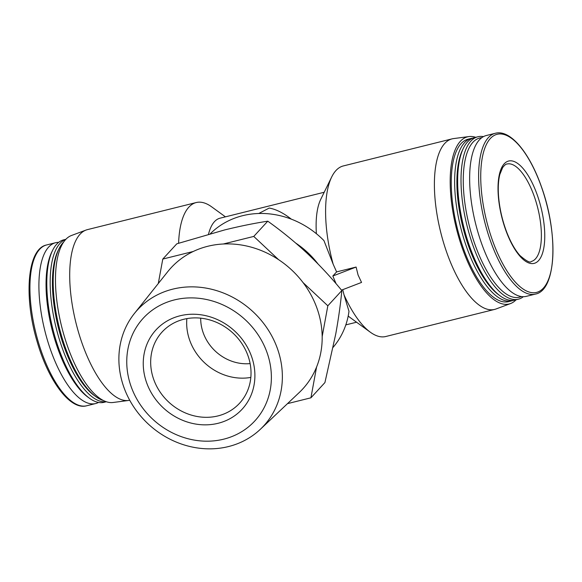 <?xml version="1.0" encoding="UTF-8"?>
<svg xmlns="http://www.w3.org/2000/svg" width="582" height="582" viewBox="0 0 582 582"><rect width="100%" height="100%" fill="white"/><g stroke="black" fill="none" stroke-linecap="round" stroke-linejoin="round"><path stroke-width="0.87" d="M287.479 403.646L310.919 397.812L316.579 367.024A89.475 80.141 42.6 0 1 299.184 392.581L260.336 429.305A85.714 76.78 42.6 0 1 123.777 386.979A85.714 76.78 42.6 0 1 134.369 313.516A85.714 76.78 42.6 0 1 252.581 311.326A85.714 76.78 42.6 0 1 260.336 429.305M303.047 282.583A89.475 80.141 42.6 0 1 322.173 336.585L327.833 305.797L303.047 282.583A89.475 80.141 42.6 0 0 278.545 259.63L253.767 236.423L223.321 243.996A89.475 80.141 42.6 0 1 278.545 259.63M134.369 313.516L167.696 271.721A89.475 80.141 42.6 0 1 193.224 251.489L162.785 259.063L158.289 283.514M162.785 259.063L176.79 243.822L224.645 229.934C240.126 226.136 254.501 223.219 267.771 221.182C281.375 230.865 294.507 241.574 307.172 253.301C319.685 265.159 331.245 277.578 341.838 290.556C340.586 303.935 338.557 318.419 335.749 333.995L324.923 382.57L310.919 397.812M225.438 216.839L211.659 206.843A87.889 33.632 76 0 0 196.236 202.543A87.889 33.632 76 0 0 178.609 243.24M196.236 202.543L87.424 229.628A87.889 33.632 76 0 0 86.027 230.065A87.889 33.632 76 0 0 76.009 323.039A87.889 33.632 76 0 0 128.44 400.474A87.889 33.632 76 0 0 129.713 400.241M324.21 192.256L220.047 218.185A66.959 25.63 76 0 0 208.523 234.204M291.306 219.145C283.478 213.005 276.115 209.302 269.226 208.043L258.764 213.492M348.203 316.019A66.959 25.63 76 0 0 350.197 317.597L370.341 332.213A87.889 33.632 76 0 0 385.764 336.512L494.576 309.428A87.889 33.632 76 0 0 495.973 308.998L510.53 303.564A86.129 32.963 76 0 0 516.11 299.759M475.676 137.308A86.129 32.963 76 0 0 468.968 136.566L453.56 138.589A87.889 33.632 76 0 0 452.119 138.858L343.315 165.943A87.889 33.632 76 0 0 331.696 176.964L320.755 199.32A66.959 25.63 76 0 0 316.382 233.717M333.13 347.308A83.699 74.976 42.6 0 0 348.989 311.334L343.991 294.768A87.889 33.632 76 0 0 370.341 332.213M331.696 176.964A87.889 33.632 76 0 0 333.159 264.184L323.941 240.592A83.699 74.976 42.6 0 0 210.342 233.702M452.119 138.858A87.889 33.632 76 0 0 440.705 232.269A87.889 33.632 76 0 0 494.576 309.428M336.076 283.703L332.839 276.006L336.614 271.903L333.159 264.184M336.614 271.903L356.104 267.051L358.083 275.024L361.546 282.423L341.496 290.142M343.991 294.768L342.733 289.669M58.673 242.352A82.862 31.712 76 0 0 55.617 242.716A82.862 31.712 76 0 0 44.858 330.787A82.862 31.712 76 0 0 95.644 403.544A82.862 31.712 76 0 0 98.518 402.431M65.89 239.297L63.671 239.849A83.699 32.032 76 0 0 52.613 250.355L51.733 252.144A82.026 31.392 76 0 0 51.922 329.034A82.026 31.392 76 0 0 87.802 397.04L89.41 398.212A83.699 32.032 76 0 0 104.105 402.3L106.324 401.747M52.613 250.355A83.699 32.032 76 0 0 52.802 328.815A83.699 32.032 76 0 0 89.41 398.212M65.802 239.391A83.699 32.032 76 0 0 56.178 327.972A83.699 32.032 76 0 0 106.2 401.711M63.802 241.865A83.699 32.032 76 0 0 58.993 248.769L58.113 250.551A82.026 31.392 76 0 0 58.302 327.448A82.026 31.392 76 0 0 94.175 395.454L95.79 396.618A83.699 32.032 76 0 0 103.276 400.467M58.993 248.769A83.699 32.032 76 0 0 59.182 327.222A83.699 32.032 76 0 0 95.79 396.618M86.027 230.065L71.47 235.499A86.129 32.963 76 0 0 61.656 326.611A86.129 32.963 76 0 0 113.032 402.497L128.44 400.474M468.968 136.566A86.129 32.963 76 0 0 456.368 228.37A86.129 32.963 76 0 0 510.53 303.564M473.042 138.065A83.699 32.032 76 0 0 471.515 138.341L468.139 139.185A83.699 32.032 76 0 0 457.27 228.144A83.699 32.032 76 0 0 508.573 301.636L511.949 300.792A83.699 32.032 76 0 0 513.426 300.327M471.515 138.341A83.699 32.032 76 0 0 460.646 227.307A83.699 32.032 76 0 0 511.949 300.792M483.482 136.625A83.699 32.032 76 0 0 477.895 136.755L474.519 137.599A83.699 32.032 76 0 0 463.461 148.097L462.581 149.887A82.026 31.392 76 0 0 462.77 226.776A82.026 31.392 76 0 0 498.643 294.783L500.258 295.954A83.699 32.032 76 0 0 514.954 300.05L518.329 299.206A83.699 32.032 76 0 0 523.327 296.704M463.461 148.097A83.699 32.032 76 0 0 463.65 226.558A83.699 32.032 76 0 0 500.258 295.954M477.895 136.755A83.699 32.032 76 0 0 467.026 225.721A83.699 32.032 76 0 0 518.329 299.206M481.809 137.687A82.026 31.392 76 0 0 469.15 225.19A82.026 31.392 76 0 0 521.348 296.551M495.34 133.278L486.356 135.511A82.862 31.712 76 0 0 475.589 223.59A82.862 31.712 76 0 0 526.383 296.34L535.367 294.106C556.479 290.367 558.567 233.637 541.362 186.553C529.453 152.506 510.196 129.189 495.34 133.278A82.862 31.712 76 0 0 484.573 221.349A82.862 31.712 76 0 0 535.367 294.106M537.244 194.926A52.729 20.181 76 0 0 498.592 178.892A52.729 20.181 76 0 0 528.289 262.751A52.729 20.181 76 0 0 537.244 194.926M295.802 243.123A83.699 74.976 42.6 0 1 317.968 263.879M253.767 236.423L267.771 221.182M327.833 305.797L341.838 290.556M332.839 276.006L356.104 267.051M193.224 251.489A89.475 80.141 42.6 0 1 223.321 243.996M322.173 336.585A89.475 80.141 42.6 0 1 316.579 367.024M131.088 386.463A75.827 67.919 42.6 0 1 211.71 300.785A75.827 67.919 42.6 0 1 254.414 421.375A75.827 67.919 42.6 0 1 131.088 386.463M146.591 382.6A58.535 52.431 42.6 0 1 180.034 315.793A58.535 52.431 42.6 0 1 251.555 356.475A58.535 52.431 42.6 0 1 218.105 423.289A58.535 52.431 42.6 0 1 146.591 382.6M200.703 318.165A43.104 38.608 -137.4 0 0 250.129 363.597M186.866 318.623A52.62 47.135 -137.4 0 0 250.835 377.42M248.027 355.864A52.62 47.135 -137.4 0 0 209.367 319.816A52.62 47.135 -137.4 0 0 162.109 331.995A52.62 47.135 -137.4 0 0 168.955 402.3A52.62 47.135 -137.4 0 0 239.595 403.21A52.62 47.135 -137.4 0 0 248.027 355.864M86.66 405.778C70.211 410.499 48.35 380.839 37.081 341.452C23.586 296.449 27.354 248.652 46.633 244.957A82.862 31.712 76 0 0 35.873 333.028A82.862 31.712 76 0 0 86.66 405.778L95.644 403.544M541.347 186.647A81.48 31.188 76 0 0 481.627 161.869A81.48 31.188 76 0 0 527.518 291.451A81.48 31.188 76 0 0 541.347 186.647M534.232 196.309A50.219 19.221 76 0 0 506.995 164.015C506.085 163.884 504.638 165.07 502.644 167.58L499.851 174.411C498.388 180.129 497.945 187.273 498.527 195.821C499.465 207.985 502.164 220.003 506.616 231.883C510.625 242.236 515.099 250.151 520.053 255.636C526.506 261.173 530.238 263.122 531.25 261.485A50.219 19.221 76 0 0 534.232 196.309M345.817 324.887L356.562 322.217M46.633 244.957L55.617 242.716"/></g></svg>
